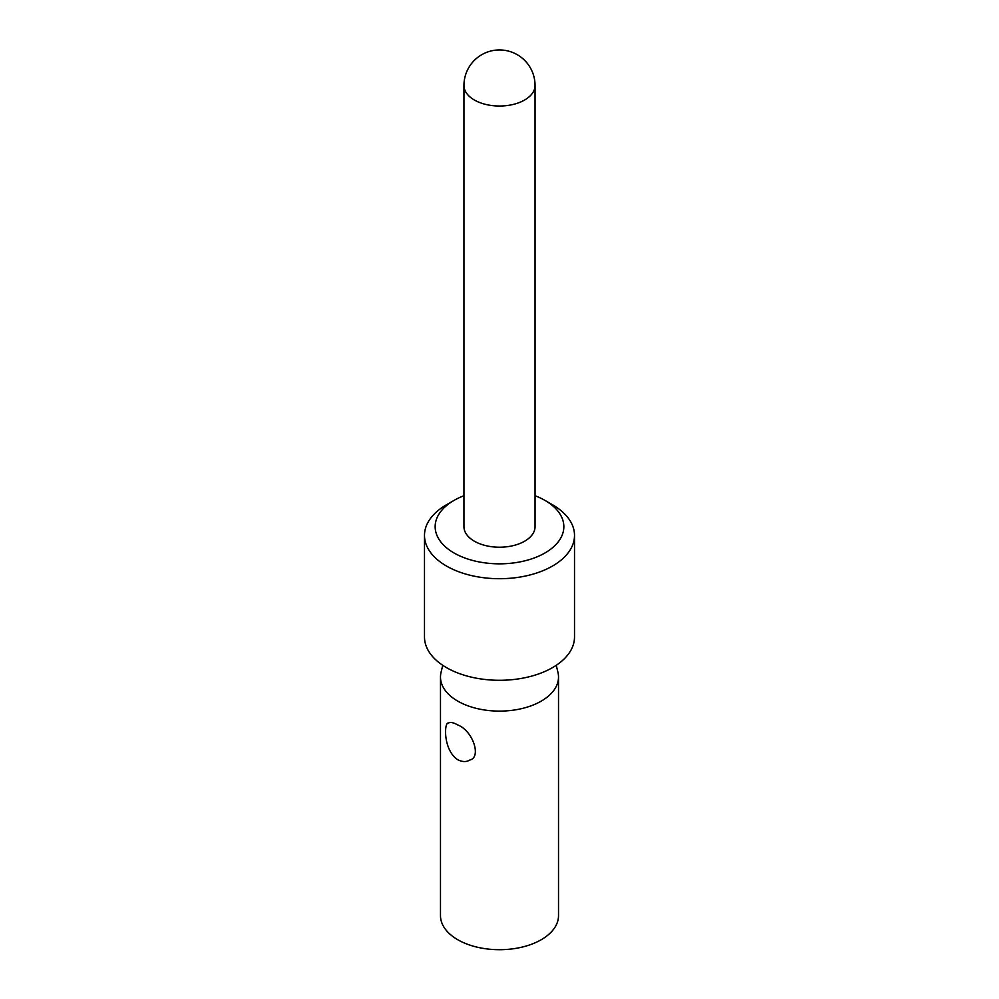 <?xml version="1.0" encoding="UTF-8"?>
<svg xmlns="http://www.w3.org/2000/svg" width="999" height="999" viewBox="0 0 999 999"><rect width="100%" height="100%" fill="white"/><g stroke="black" fill="none" stroke-linecap="round" stroke-linejoin="round"><path stroke-width="1.5" d="M535.052 85.502L535.052 526.685A35.552 20.529 180 0 1 524.637 541.208A35.552 20.529 180 0 1 485.901 545.654A35.552 20.529 180 0 1 463.948 526.685L463.948 85.502A35.552 20.529 180 0 0 474.363 100.012A35.552 20.529 180 0 0 524.637 100.012A35.552 20.529 180 0 0 535.052 85.502A35.552 35.552 0 0 0 481.73 54.708A35.552 35.552 0 0 0 463.948 85.502M535.052 495.729A64.348 37.15 180 0 1 545.004 500.424A64.348 37.15 180 0 1 544.992 552.959A64.348 37.15 180 0 1 454.008 552.959A64.348 37.15 180 0 1 453.996 500.424A64.348 37.15 180 0 1 463.948 495.729M446.466 504.782L453.996 500.424A64.348 37.15 180 0 1 454.008 500.424L446.466 504.782A75.012 43.307 180 0 0 424.488 535.402A75.012 43.307 180 0 0 470.791 575.412A75.012 43.307 180 0 0 552.534 566.021A75.012 43.307 180 0 0 574.512 535.402A75.012 43.307 180 0 0 552.534 504.782L545.004 500.424M574.512 535.402L574.512 636.987A75.012 43.307 180 0 1 552.534 667.607A75.012 43.307 180 0 1 470.791 676.997A75.012 43.307 180 0 1 424.488 636.987L424.488 535.402M556.256 665.297L557.954 672.364A59.016 34.066 180 0 1 558.516 677.047A59.016 34.066 180 0 1 541.233 701.136A59.016 34.066 180 0 1 476.923 708.516A59.016 34.066 180 0 1 440.484 677.047A59.016 34.066 180 0 1 441.046 672.364L442.744 665.297M440.484 677.047L440.484 915.633A59.016 34.066 0 0 0 476.923 947.114A59.016 34.066 0 0 0 541.233 939.722A59.016 34.066 0 0 0 558.516 915.633L558.516 677.047M457.767 724.937C473.264 731.043 481.555 757.567 469.817 760.014C466.446 762.125 462.437 762.037 457.767 759.764C442.932 750.049 444.056 721.528 448.489 723.076C450.224 721.877 453.309 722.489 457.767 724.937"/></g></svg>
